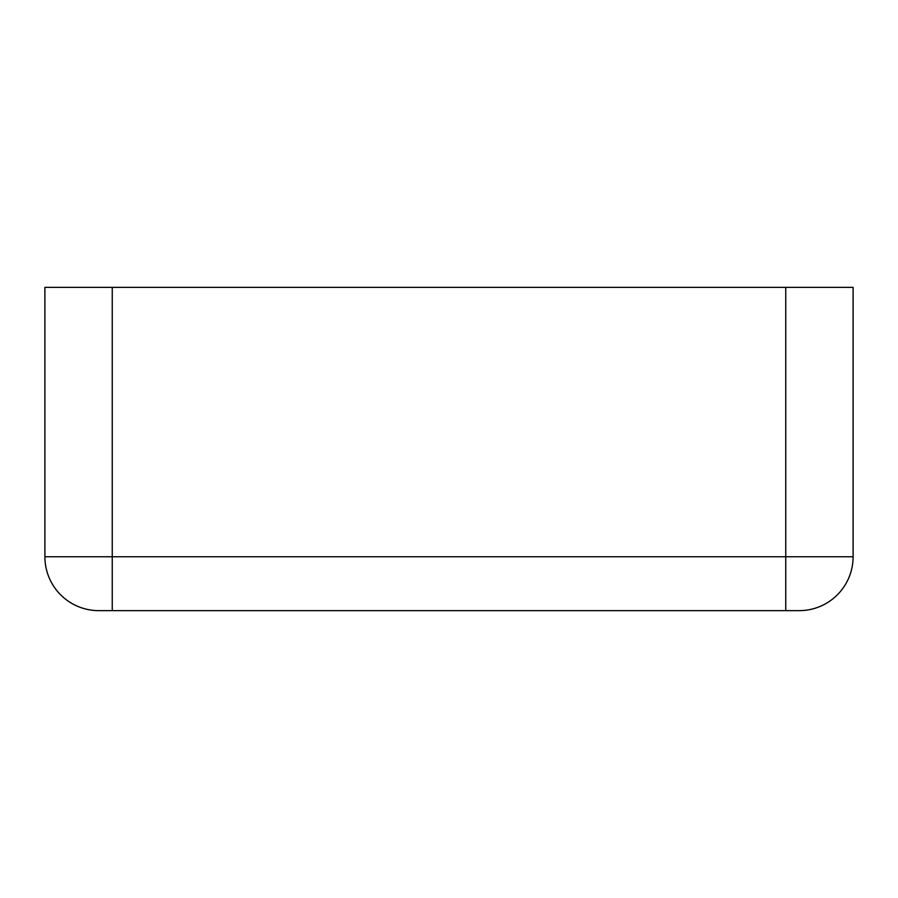 <?xml version="1.0" encoding="UTF-8"?>
<svg xmlns="http://www.w3.org/2000/svg" width="898" height="898" viewBox="0 0 898 898"><rect width="100%" height="100%" fill="white"/><g stroke="black" fill="none" stroke-linecap="round" stroke-linejoin="round"><path stroke-width="1.35" d="M112.25 610.64L98.78 610.64A53.88 53.88 0 0 1 44.9 556.76L44.9 287.36L853.1 287.36L853.1 556.76A53.88 53.88 0 0 1 799.22 610.64L112.25 610.64L112.25 287.36M44.9 556.76L853.1 556.76A53.88 53.88 0 0 1 799.22 610.64M785.75 287.36L785.75 610.64"/></g></svg>
